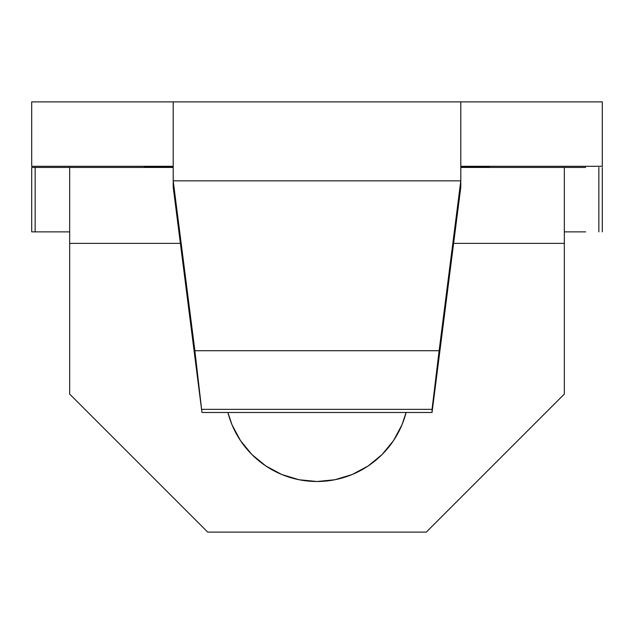 <?xml version="1.0" encoding="UTF-8"?>
<svg xmlns="http://www.w3.org/2000/svg" width="634" height="634" viewBox="0 0 634 634"><rect width="100%" height="100%" fill="white"/><g stroke="black" fill="none" stroke-linecap="round" stroke-linejoin="round"><path stroke-width="0.95" d="M489.559 166.298L489.559 166.869L460.799 166.869L489.559 166.869L489.559 167.447M144.441 167.447L144.441 166.869L173.201 166.869L144.441 166.869L144.441 166.298M585.642 231.87L564.339 231.87M48.358 167.447L31.7 167.447L31.7 231.87L48.358 231.87M31.7 166.298L173.201 166.298L31.7 166.298L31.7 101.876L173.201 101.876L31.7 101.876L31.7 166.298M460.799 166.298L602.3 166.298L460.799 166.298M602.3 101.876L173.201 101.876L173.201 180.848L460.799 180.848L460.799 101.876L602.3 101.876L602.3 166.298L602.3 101.876M564.339 167.447L460.799 167.447L564.339 167.447L564.339 394.079L564.339 243.377L453.619 243.377L564.339 243.377L564.339 167.447L585.642 167.447M173.201 167.447L69.661 167.447L69.661 243.377L180.381 243.377L69.661 243.377L69.661 394.079L69.661 167.447L173.201 167.447M602.3 167.447L602.3 231.87L602.3 167.447M144.441 166.465L144.441 167.281M489.559 167.281L489.559 166.465M460.799 101.876L173.201 101.876L173.201 187.078L201.961 412.48L194.876 350.721L439.124 350.721L432.039 409.366L201.961 409.366L432.039 409.366L432.039 412.48L201.961 412.48L432.039 412.48L460.799 187.078L432.039 412.48L439.124 350.721L194.876 350.721L173.201 180.848L460.799 180.848L460.799 187.078L460.799 180.848L439.124 350.721L460.799 180.848L460.799 101.876M194.876 350.721L201.961 412.48L173.201 187.078L173.201 180.848L194.876 350.721M564.339 394.079L426.286 532.124L207.714 532.124L69.661 394.079L207.714 532.124L426.286 532.124L564.339 394.079M406.109 412.48A92.033 92.033 0 0 1 227.891 412.48L231.973 424.693L240.476 440.606L251.92 454.554L265.868 465.998L281.781 474.501L299.042 479.74L317 481.507L334.958 479.74L352.219 474.501L368.132 465.998L382.08 454.554L393.524 440.606L402.027 424.693L406.109 412.48L402.027 424.693M382.08 454.554L368.132 465.998L352.219 474.501L334.958 479.74L317 481.507L299.042 479.74L281.781 474.501L265.868 465.998L251.92 454.554M598.853 167.447L598.853 231.87L598.853 167.447M69.661 231.87L35.147 231.87L35.147 167.447L69.661 167.447M35.147 231.87L31.7 231.87L31.7 167.447L35.147 167.447L35.147 231.87"/></g></svg>
